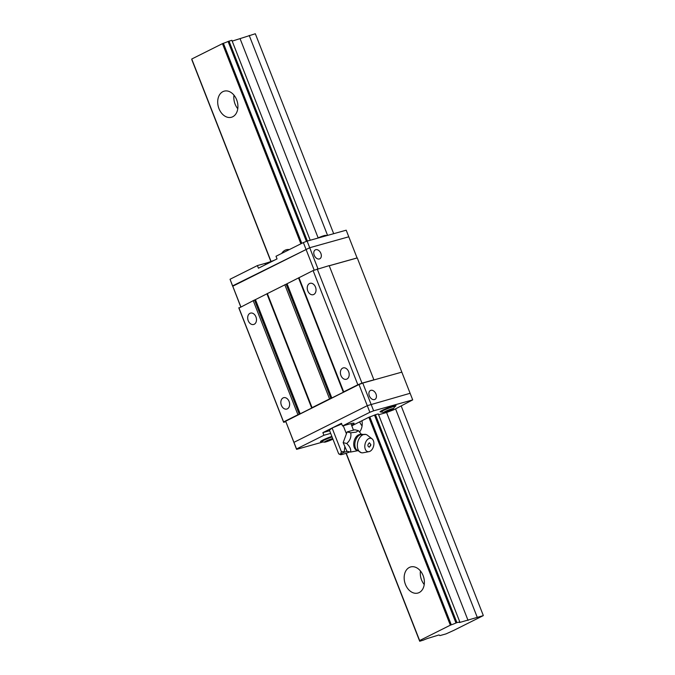 <?xml version="1.0" encoding="UTF-8"?>
<svg xmlns="http://www.w3.org/2000/svg" width="675" height="675" viewBox="0 0 675 675"><rect width="100%" height="100%" fill="white"/><g stroke="black" fill="none" stroke-linecap="round" stroke-linejoin="round"><path stroke-width="1.01" d="M222.893 91.648A13.551 9.796 74.4 0 1 224.168 91.159A13.551 9.796 74.4 0 1 236.976 100.668A13.551 9.796 74.4 0 1 232.732 116.758A13.551 9.796 74.4 0 1 231.457 117.256A13.551 9.796 74.4 0 1 218.649 107.747A13.551 9.796 74.4 0 1 222.893 91.648M281.694 253.412A13.551 9.796 74.4 0 1 285.044 250.248A13.551 9.796 74.4 0 1 286.318 249.758A13.551 9.796 74.4 0 1 289.373 249.573M361.986 420.702A13.551 9.796 74.4 0 1 359.547 431.966M409.354 567.447A13.551 9.796 74.4 0 1 410.628 566.949A13.551 9.796 74.4 0 1 423.436 576.467A13.551 9.796 74.4 0 1 419.192 592.557A13.551 9.796 74.4 0 1 417.918 593.047A13.551 9.796 74.4 0 1 405.11 583.538A13.551 9.796 74.4 0 1 409.354 567.447M346.233 453.229L419.639 640.55L450.343 625.185L368.862 417.26L351.785 425.807M300.89 243.81L222.446 43.656L191.742 59.02L271.08 261.461M450.343 625.185L451.297 624.814L369.807 416.897L368.862 417.26M301.801 243.354L223.4 43.293L222.446 43.656M346.039 453.288L419.707 641.25L423.495 640.086A5.13 0.489 -21.4 0 1 428.178 638.263L439.028 634.947L439.906 635.605L446.006 633.901L453.904 630.323L483.258 615.634L459.818 622.434A5.13 0.489 -21.4 0 1 459.194 622.434A5.13 0.489 -21.4 0 1 459.776 621.937L456.924 622.628L375.435 414.703L374.49 415.074L455.971 623L456.924 622.628M455.971 623A5.13 0.489 -21.4 0 1 451.297 624.814M419.639 640.55L419.648 640.651A5.13 0.489 -21.4 0 1 420.28 640.651A5.13 0.489 -21.4 0 1 419.69 641.149L346.073 453.279M191.742 59.02L271.055 261.47M346.199 453.237L419.648 640.651M232.183 41.124L255.327 33.75L333.686 233.693M270.92 261.52L191.793 59.619L270.894 261.529M223.4 43.293A5.13 0.489 158.6 0 0 228.074 41.47L306.416 241.388M310.222 240.249L231.871 40.306L228.074 41.47M233.98 95.175A13.551 9.796 -105.6 0 0 237.769 108.734M359.632 421.875A13.551 9.796 -105.6 0 0 362.078 425.933M420.441 570.966A13.551 9.796 -105.6 0 0 424.229 584.525M459.65 622.013L459.818 622.434M468.053 620.418L386.573 412.501L378.599 414.728M318.144 237.895L240.157 38.897M477.124 616.984L395.567 408.881M327.577 235.398L249.227 35.454M483.224 615.279L401.228 406.055M307.378 241.043L229.019 41.099M375.435 414.703L378.278 413.91L459.768 621.835M307.792 290.925A5.898 4.261 74.4 0 1 310.053 283.323A5.898 4.261 74.4 0 1 315.487 287.077A5.898 4.261 74.4 0 1 313.225 294.68A5.898 4.261 74.4 0 1 307.792 290.925M340.942 375.511A5.898 4.261 74.4 0 1 343.204 367.909A5.898 4.261 74.4 0 1 348.637 371.663A5.898 4.261 74.4 0 1 346.376 379.266A5.898 4.261 74.4 0 1 340.942 375.511M281.391 405.304A5.898 4.261 74.4 0 1 283.652 397.702A5.898 4.261 74.4 0 1 289.086 401.456A5.898 4.261 74.4 0 1 286.824 409.058A5.898 4.261 74.4 0 1 281.391 405.304M248.24 320.718A5.898 4.261 74.4 0 1 250.501 313.116A5.898 4.261 74.4 0 1 255.935 316.87A5.898 4.261 74.4 0 1 253.673 324.473A5.898 4.261 74.4 0 1 248.24 320.718M287.077 283.795L331.822 397.988L330.885 398.393L286.141 284.2L313.099 270.565L329.181 265.621L373.942 379.932M329.24 265.764L357.269 257.934L401.844 372.178M254.5 300.029L255.437 299.624L300.189 413.809L299.253 414.222L254.5 300.029L238.882 308.112L283.635 422.305L285.753 421.715M255.437 299.624L267.325 293.608L312.078 407.801L311.698 408.054L266.946 293.861M286.141 284.2L267.325 293.608M317.225 268.962L361.977 383.147L373.933 379.814M298.949 277.644L343.702 391.829L357.843 384.758L313.099 270.565M331.822 397.988L343.339 392.226L298.586 278.032M267.317 293.473L312.069 407.658L329.56 398.908L284.808 284.715M300.189 413.809L311.698 408.054M238.849 307.716L283.593 421.909L297.928 414.737L253.176 300.544M357.843 384.758L361.977 383.147M330.885 398.393L329.56 398.908M299.253 414.222L297.928 414.737M370.862 390.327A4.995 3.417 -116.6 0 1 375.865 393.719A4.995 3.417 -116.6 0 1 374.903 399.414A4.995 3.417 -116.6 0 1 374.482 399.575A4.995 3.417 -116.6 0 1 369.478 396.183A4.995 3.417 -116.6 0 1 370.44 390.488A4.995 3.417 -116.6 0 1 370.862 390.327M410.113 393.28L367.276 405.667L410.113 393.28L401.827 372.136L362.753 383.062L373.629 410.813L412.703 399.895L410.113 393.28M332.302 427.908L341.474 423.318L342.512 425.959L369.866 412.273L367.276 405.667L293.962 442.344L367.276 405.667L358.99 384.522L285.668 421.2L296.544 448.959L323.907 435.274L322.869 432.624L332.041 428.043M322.777 442.041L296.587 449.356L285.668 421.2M358.99 384.522L362.753 383.062M315.748 249.699A4.995 3.417 -116.6 0 1 320.752 253.091A4.995 3.417 -116.6 0 1 319.798 258.787A4.995 3.417 -116.6 0 1 319.376 258.955A4.995 3.417 -116.6 0 1 314.364 255.555A4.995 3.417 -116.6 0 1 315.326 249.86A4.995 3.417 -116.6 0 1 315.748 249.699M314.17 270.152L303.362 242.57L276.007 256.264L277.045 258.905L258.432 268.211L257.403 265.57L230.04 279.256L232.672 286.267L309.715 247.725L232.63 285.863L240.815 306.728M329.223 265.731L357.075 257.943L346.199 230.192L307.125 241.11L309.715 247.725L348.789 236.798L309.715 247.725L317.959 268.76M240.713 306.779L230.04 279.256M257.403 265.57L264.988 263.452A14.259 1.367 158.6 0 0 274.455 260.196M303.362 242.57L307.125 241.11M380.911 411.877A8.556 0.818 -21.4 0 1 380.059 411.843A8.556 0.818 -21.4 0 1 384.801 409.168A8.556 0.818 -21.4 0 1 393.609 405.928A8.556 0.818 -21.4 0 1 395.989 405.599A8.556 0.818 -21.4 0 1 395.39 406.207M412.703 399.895L393.913 409.717L386.573 412.501M374.49 415.074A5.13 0.489 -21.4 0 1 369.807 416.897M373.629 410.813L369.866 412.273M342.512 425.959L350.097 423.841A14.259 1.367 -21.4 0 1 354.071 423.293A14.259 1.367 -21.4 0 1 351.548 425.191M330.666 433.384L323.907 435.274M321.359 441.669A8.556 0.818 -21.4 0 1 320.507 441.636A8.556 0.818 -21.4 0 1 331.855 436.404M322.869 432.624L329.628 430.734M327.215 235.499L325.426 235.364A5.113 0.489 158.6 0 0 317.452 238.224M332.918 439.121A5.113 0.489 -21.4 0 1 328.236 441.129A5.113 0.489 -21.4 0 1 324.565 442.176A5.113 0.489 -21.4 0 1 325.266 441.458A5.113 0.489 -21.4 0 1 332.682 438.531M330.927 439.29L326.101 441.408L330.446 440.058L332.21 439.096L330.927 439.29M330.244 439.543L330.446 440.058M327.223 440.792L327.383 441.214M393.466 408.645A5.113 0.489 -21.4 0 1 393.382 408.746A5.113 0.489 -21.4 0 1 388.884 410.915A5.113 0.489 -21.4 0 1 384.117 412.383A5.113 0.489 -21.4 0 1 383.948 412.273A5.113 0.489 -21.4 0 1 388.952 409.835A5.113 0.489 -21.4 0 1 393.466 408.645M388.859 410.062L385.973 411.674L391.281 409.649L388.859 410.062M388.327 410.299L388.547 410.856M357.674 450.723L350.477 452.073C351.304 449.71 350.063 446.858 346.756 443.509C350.148 440.429 351.464 436.86 350.713 432.793L356.189 432.118L358.374 430.65L361.479 434.413M360.509 434.717A8.387 5.366 103.6 0 0 359.977 434.903L359.977 434.903A8.387 5.366 103.6 0 0 355.193 441.551A8.387 5.366 103.6 0 0 356.408 449.651L356.417 449.66M363.496 452.672A9.416 6.024 -76.4 0 1 363.108 452.765A9.416 6.024 -76.4 0 1 361.387 452.731A9.416 6.024 -76.4 0 1 357.455 443.753A9.416 6.024 -76.4 0 1 363.715 434.498A9.416 6.024 -76.4 0 1 365.816 434.438A9.416 6.024 -76.4 0 1 367.36 435.189L372.085 438.868A6.843 4.379 -76.4 0 1 373.663 445.804A6.843 4.379 -76.4 0 1 369.276 451.592A6.843 4.379 -76.4 0 1 368.989 451.651A6.843 4.379 -76.4 0 1 364.804 446.04A6.843 4.379 -76.4 0 1 369.436 438.362A6.843 4.379 -76.4 0 1 372.085 438.868M332.092 427.992L329.417 430.177L338.698 453.862L340.386 454.672A9.982 0.953 -21.4 0 1 340.597 454.199L341.373 451.676L332.092 427.992L341.727 423.959M338.698 453.862L340.597 454.199A9.982 0.953 -21.4 0 1 344.166 452.242L344.858 446.546L346.874 451.204L350.477 452.073M341.373 451.676L343.828 451.702M346.418 433.806L343.263 425.748M353.489 430.144L350.933 423.613M349.802 451.913A9.982 0.953 -21.4 0 1 343.086 454.224A9.982 0.953 -21.4 0 1 340.386 454.672M347.406 451.33L344.166 452.242M344.858 446.546L343.162 442.631L347.11 431.924L354.78 429.781L358.374 430.65M346.756 443.509L343.162 442.631M347.11 431.924L350.713 432.793M369.326 447.179C367.386 446.259 367.402 444.791 369.377 442.775L370.87 444.648L369.326 447.179M298.966 277.788L343.718 391.973M265.477 264.693L264.988 263.452M321.055 441.07L321.19 441.425A7.847 0.751 -21.4 0 1 322.523 440.412A7.847 0.751 -21.4 0 1 331.898 436.531M321.19 441.425L321.697 441.838A7.594 0.726 -21.4 0 1 322.878 440.792A7.594 0.726 -21.4 0 1 332.083 436.987M380.599 411.277L380.742 411.632A7.847 0.751 -21.4 0 1 380.742 411.556A7.847 0.751 -21.4 0 1 388.091 407.945A7.847 0.751 -21.4 0 1 395.348 405.911L395.204 405.557M380.742 411.632L381.248 412.045A7.594 0.726 -21.4 0 1 381.147 411.902A7.594 0.726 -21.4 0 1 388.581 408.282A7.594 0.726 -21.4 0 1 395.28 406.502A7.594 0.726 -21.4 0 1 395.255 406.552A7.594 0.726 -21.4 0 1 395.204 406.612M363.715 434.498A9.416 6.809 -105.6 0 0 361.074 434.523A8.218 5.257 103.6 0 0 359.277 434.582A8.218 5.257 103.6 0 0 353.818 442.631A8.218 5.257 103.6 0 0 357.21 450.487M321.697 441.838L324.565 442.176M393.382 408.746L395.348 405.911M381.248 412.045L384.117 412.383M360.374 434.759L365.816 434.438M361.387 452.731L356.408 449.651M368.989 451.651L363.108 452.765M370.87 444.648L370.55 445.964"/></g></svg>
